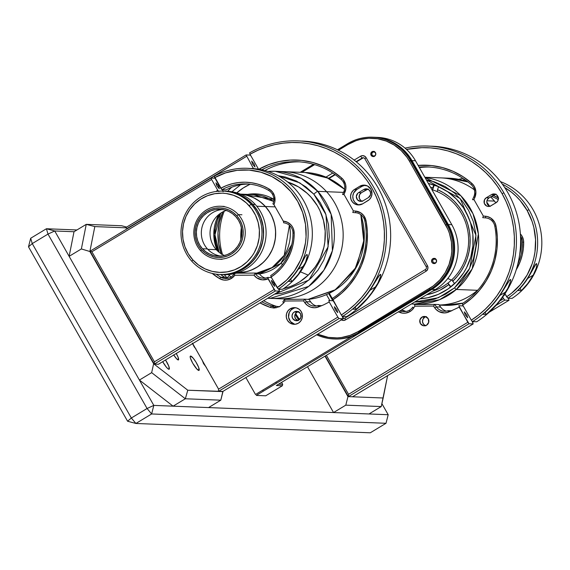 <?xml version="1.0" encoding="UTF-8"?>
<svg xmlns="http://www.w3.org/2000/svg" width="570" height="570" viewBox="0 0 570 570"><rect width="100%" height="100%" fill="white"/><g stroke="black" fill="none" stroke-linecap="round" stroke-linejoin="round"><path stroke-width="0.85" d="M388.199 414.725L386.011 423.289L151.634 413.963L135.895 423.467L131.342 418.01L147.074 408.505L151.634 413.963L153.815 405.398L147.074 408.505L131.342 418.01L32.255 243.59L30.68 238.253L28.5 246.817L32.255 243.59L30.68 238.253L46.419 228.748L47.994 234.085L54.727 230.978L46.419 228.748L76.95 229.966L46.419 228.748L30.68 238.253L28.5 246.817L127.587 421.237L135.895 423.467L151.634 413.963L153.815 405.398L147.074 408.505L47.994 234.085L32.255 243.59L47.994 234.085L147.074 408.505L151.634 413.963L386.011 423.289L370.279 432.794L135.895 423.467L127.587 421.237L131.342 418.01L127.587 421.237L28.5 246.817L32.255 243.59L131.342 418.01L135.895 423.467L370.279 432.794L386.011 423.289L388.199 414.725L153.815 405.398L388.199 414.725L381.9 403.646L388.199 414.725M74.007 231.741L54.727 230.978L46.419 228.748L47.994 234.085L54.727 230.978L153.815 405.398L54.727 230.978L74.007 231.741L86.248 224.352L81.375 248.94L69.134 256.329L74.007 231.741L86.248 224.352L121.709 225.763L86.248 224.352L94.82 226.589L86.248 224.352L81.375 248.94L69.134 256.329L139.415 380.048L151.656 372.652L153.636 363.745L187.779 390.222L222.87 391.433L220.797 400.183L208.556 407.578L173.095 406.168L185.335 398.772L220.797 400.183L222.977 391.626L187.779 390.222L185.335 398.772L187.779 390.222L153.636 363.745L89.882 251.513L81.375 248.94L89.882 251.513L94.82 226.589L89.882 251.513L153.636 363.745L151.656 372.652L185.335 398.772L151.656 372.652L139.415 380.048L173.095 406.168L185.335 398.772L220.797 400.183L208.556 407.578M528.967 209.696A65.486 63.591 -87.7 0 0 502.348 184.138A65.486 63.591 92.3 0 1 528.967 209.696L527.172 210.522L528.967 209.696A65.486 63.591 92.3 0 1 507.87 298.231A65.486 63.591 -87.7 0 0 528.967 209.696M463.004 178.396A65.486 63.591 -87.7 0 0 458.772 179.329A65.486 63.591 92.3 0 1 463.004 178.396M462.277 180.141A63.812 61.966 92.3 0 1 464.906 179.685L462.277 180.141M504.692 187.53A63.812 61.966 92.3 0 1 527.172 210.522A63.812 61.966 92.3 0 1 506.652 296.778L507.87 298.231L512.045 298.395A65.486 63.591 -87.7 0 0 541.5 236.201A65.486 63.591 -87.7 0 0 500.439 181.609A65.486 63.591 92.3 0 1 541.5 236.201A65.486 63.591 92.3 0 1 512.045 298.395L507.87 298.231L504.956 293.785L506.652 296.778L511.532 293.251L520.211 284.85L527.172 274.897L532.159 263.767L533.848 257.882L534.988 251.862L535.558 239.628L533.855 227.508L532.159 221.63L527.172 210.522L520.211 200.604L516.071 196.208L511.539 192.24L504.692 187.53M534.966 271.591L533.249 275.103L527.713 278.438L533.249 275.103A65.486 63.591 92.3 0 1 521.4 290.657L527.891 283.34L533.249 275.103L536.235 268.092L534.966 271.591M536.84 265.036L536.235 268.092L536.84 265.036L536.448 263.596L535.871 263.939L536.648 263.703L536.84 265.036M498.266 199.635A10.424 10.125 92.3 0 1 498.287 199.65A10.424 10.125 -87.7 0 0 498.266 199.635L498.266 199.635A49.839 48.4 -87.7 0 0 491.54 196.337A49.839 48.4 92.3 0 1 498.266 199.635M493.164 195.36A51.507 50.018 92.3 0 1 498.365 197.989M536.448 263.596L535.095 264.979L529.765 274.961L524.414 283.197L517.916 290.515A65.486 63.591 -87.7 0 0 529.765 274.961L536.185 263.675M520.075 288.32L521.4 290.657L517.916 290.515L521.4 290.657L520.075 288.32M520.517 236.194A10.424 10.125 92.3 0 1 522.462 242.221A10.424 10.125 -87.7 0 0 520.517 236.194M520.382 233.914A12.098 11.742 92.3 0 1 523.68 242.186L522.462 242.221L523.68 242.186L523.459 239.97L521.856 235.845L520.382 233.914M498.679 198.175L493.014 195.296M516.221 269.795L520.31 261.309L522.22 255.096L523.346 248.691L523.68 242.186A51.507 50.018 92.3 0 1 516.228 269.795M517.824 264.038A49.839 48.4 -87.7 0 0 522.462 242.221A49.839 48.4 92.3 0 1 517.824 264.038M507.87 288.249L505.775 291.926L499.883 295.488L505.775 291.926A94.884 92.141 92.3 0 1 486.296 314.476L482.811 314.334A94.884 92.141 -87.7 0 0 502.291 291.79L509.338 280.49L510.499 279.5L510.656 281.224L507.87 288.249L501.579 298.146L496.912 304.002L486.296 314.476L482.811 314.334L493.428 303.86L498.095 298.003L509.794 279.963L510.699 279.635L510.656 281.224L507.87 288.249M509.872 279.877L510.499 279.5L509.872 279.877M503.866 192.824A94.884 92.141 -87.7 0 0 405.035 148.129A94.884 92.141 92.3 0 1 428.07 146.062A94.884 92.141 92.3 0 1 503.866 192.824L502.063 193.65L503.866 192.824A94.884 92.141 92.3 0 1 472.516 321.615A94.884 92.141 -87.7 0 0 503.866 192.824M482.74 217.655L485.704 217.897A10.424 10.125 92.3 0 1 494.803 226.233A10.424 10.125 -87.7 0 0 485.704 217.897L485.441 216.222L483.317 216.044L482.74 217.655L485.704 217.897L485.441 216.222A12.098 11.742 92.3 0 1 495.993 225.884A75.703 73.509 92.3 0 1 462.712 305.05L471.297 320.162L478.529 315.053L485.248 309.254L491.39 302.812L496.905 295.794L501.735 288.263L505.839 280.283L509.174 271.94L511.71 263.304L513.428 254.455L514.304 245.485L514.332 236.465L513.52 227.487L511.867 218.638L509.388 209.995L506.11 201.638L502.063 193.65L497.289 186.105L491.825 179.073L485.726 172.617L479.042 166.803L471.846 161.68L464.208 157.299L456.185 153.693L447.863 150.907L439.313 148.97L430.621 147.887L421.871 147.673L406.495 149.425A93.216 90.523 92.3 0 1 502.063 193.65A93.216 90.523 92.3 0 1 471.297 320.162L472.516 321.615L476.691 321.779A94.884 92.141 -87.7 0 0 517.645 216.906A94.884 92.141 -87.7 0 0 432.252 146.226L425.968 146.013M495.394 194.199A4.695 4.56 -87.7 0 0 494.283 194.676L491.547 194.57A4.695 4.56 92.3 0 1 498.266 197.469A4.695 4.56 92.3 0 1 496.142 202.663L490.898 205.827A4.695 4.56 92.3 0 1 484.179 202.927A4.695 4.56 92.3 0 1 486.303 197.74L491.547 194.57L494.283 194.676L489.039 197.847L486.303 197.74L489.039 197.847A4.695 4.56 -87.7 0 0 489.794 206.311M495.964 194.078L489.039 197.847L487.243 199.849L486.787 201.623L487.4 204.267L490.179 206.433M431.868 146.212A94.884 92.141 -87.7 0 0 431.853 146.212A94.884 92.141 92.3 0 1 517.596 216.707A94.884 92.141 92.3 0 1 476.691 321.779L472.516 321.615L471.297 320.162L462.712 305.05L471.689 298.267L479.57 290.166L486.174 280.939L491.354 270.793L494.988 259.963L496.997 248.691L497.339 237.248L495.993 225.884L494.803 226.233L495.993 225.884L494.667 222.243L490.777 218.054L487.307 216.529L483.317 216.044L473.948 199.564L474.839 197.562L473.77 196.885A10.424 10.125 -87.7 0 0 471.169 184.63A10.424 10.125 92.3 0 1 473.77 196.885L472.523 199.671L473.948 199.564L474.839 197.562L473.77 196.885L472.523 199.671L474.048 199.735M462.291 303.625A74.036 71.891 -87.7 0 0 494.803 226.233A74.036 71.891 92.3 0 1 462.291 303.625L462.712 305.05L462.291 303.625M471.832 183.348A12.098 11.742 92.3 0 1 474.839 197.562L475.9 191.862L474.261 186.319L471.832 183.348L471.169 184.63L471.832 183.348L462.876 176.579L453.022 171.285L442.512 167.58L431.568 165.557L418.124 165.407A75.703 73.509 92.3 0 1 471.832 183.348M419.385 167.623A74.036 71.891 92.3 0 1 429.331 167.01A74.036 71.891 -87.7 0 0 419.385 167.623M419.057 167.053A74.036 71.891 92.3 0 1 427.243 166.896A74.036 71.891 92.3 0 1 471.169 184.63A74.036 71.891 -87.7 0 0 419.057 167.053M491.547 194.57L486.303 197.74L484.5 199.742L484.293 203.326L486.609 206.005L488.326 206.468L490.086 206.212L496.142 202.663L497.945 200.661L498.358 197.968L496.605 194.869L494.119 193.928L491.547 194.57M430.963 146.177L432.224 146.276M509.794 279.963L510.499 279.5M485.091 312.36L486.296 314.476L485.091 312.36M405.37 311.541L401.216 311.042L400.297 312.602L401.216 311.042A10.424 10.125 -87.7 0 0 409.574 310.144L409.994 311.569A12.098 11.742 92.3 0 1 400.297 312.602A75.703 73.509 92.3 0 1 398.309 311.883L402.748 313.158L405.256 313.172L409.994 311.569L409.574 310.144A10.424 10.125 -87.7 0 0 412.794 307.073L413.727 308.007A12.098 11.742 92.3 0 1 409.994 311.569L412.046 309.995L414.939 306.197L433.506 306.054L434.732 307.843L436.456 306.895A10.424 10.125 -87.7 0 0 448.07 310.679L448.205 312.239A12.098 11.742 92.3 0 1 434.732 307.843L436.456 306.895L440.639 307.059A10.424 10.125 -87.7 0 0 446.403 311.127A10.424 10.125 92.3 0 1 440.639 307.059L438.914 304.565L434.739 304.394L436.456 306.895L440.639 307.059L438.914 304.565M425.84 316.721A4.695 4.56 -87.7 0 0 424.736 317.205L422 317.091A4.695 4.56 92.3 0 1 428.718 319.998A4.695 4.56 92.3 0 1 424.108 325.826A4.695 4.56 92.3 0 1 422 317.091L424.736 317.205L426.417 316.599M425.876 325.791L423.624 324.366L422.52 321.893L422.933 319.207L424.736 317.205A4.695 4.56 -87.7 0 0 425.484 325.669M451.789 310.828L448.07 310.679A10.424 10.125 92.3 0 1 436.456 306.895L434.739 304.394L433.506 306.054L434.739 304.394L414.483 304.551L414.939 306.197L433.506 306.054L435.95 309.339L439 311.626L444.486 312.923L448.205 312.239L459.213 307.159L469.024 323.746L473.207 323.91L352.545 396.777L348.37 396.613L469.024 323.746L348.37 396.613L348.548 394.312L467.813 322.292L348.548 394.312L326.396 355.31L348.548 394.312L348.37 396.613L325.285 355.979M448.134 311.419L448.483 311.434A10.424 10.125 -87.7 0 0 450.742 311.263A10.424 10.125 92.3 0 1 448.134 311.412M405.398 311.206A74.036 71.891 92.3 0 1 401.729 309.816A74.036 71.891 -87.7 0 0 405.398 311.206M401.216 311.042A74.036 71.891 92.3 0 1 400.261 310.7A74.036 71.891 -87.7 0 0 401.216 311.042M422 317.091L419.891 319.962L420.361 323.518L423.139 325.684L424.914 325.791L426.595 325.185L428.704 322.321L428.227 318.765L425.455 316.599L422 317.091M463.674 306.738L462.975 305.905L458.8 305.741L467.813 322.292L469.024 323.746L473.207 323.91L471.818 320.782L472.786 322.492M467.685 317.789L465.184 314.79L464.315 311.861L466.823 314.861L467.685 317.789M307.508 366.717L333.543 412.552L369.004 413.963L381.245 406.567L369.004 413.963L333.543 412.552L345.791 405.156L381.245 406.567L345.791 405.156L347.971 396.599L383.168 397.995L381.245 406.567L387.607 375.609L383.168 397.995L347.971 396.599L345.791 405.156L333.543 412.552L307.508 366.717M324.993 356.157L347.971 396.599L324.993 356.157M509.003 300.276L489.288 312.182L509.003 300.276L508.582 298.851L509.003 300.276L504.82 300.105L496.014 305.427L504.82 300.105L509.003 300.276M473.592 321.658L472.644 322.235L473.592 321.658M499.783 300.96L503.609 298.652L504.82 300.105L503.609 298.652L499.783 300.96M508.582 298.851L508.241 298.245L508.582 298.851M502.712 297.077L503.609 298.652L502.712 297.077M504.322 294.633L504.422 295.288L503.816 295.26M283.675 222.827A10.424 10.125 92.3 0 1 292.966 233.094L294.191 233.059A51.507 50.018 92.3 0 1 271.128 277.027L277.155 287.643L286.575 280.134L294.426 270.914L300.433 260.326L302.663 254.633L305.499 242.727L306.069 236.621L305.499 224.388L302.663 212.496L297.675 201.388L290.721 191.47L282.043 183.113L271.976 176.614L260.882 172.218L249.168 170.088L237.277 170.309L225.635 172.86L214.676 177.655L220.704 188.271L226.468 185.571L232.51 183.647L238.737 182.514L245.057 182.201L251.356 182.714L257.547 184.039L263.518 186.162L269.183 189.041L268.769 190.501A49.839 48.4 -87.7 0 0 221.922 189.724L226.105 189.895L221.922 189.724L220.704 188.271A51.507 50.018 92.3 0 1 269.183 189.041L272.603 192.104L274.569 196.059L274.84 201.801L273.935 204.659L283.297 221.146L287.572 222.314L291.042 224.951L292.367 226.71L293.351 228.698L294.191 233.059L292.966 233.094A10.424 10.125 -87.7 0 0 283.675 222.827L283.404 221.153A12.098 11.742 92.3 0 1 294.191 233.059L293.856 239.557L292.724 245.969L290.821 252.182L288.171 258.096L284.815 263.625L280.818 268.677L276.229 273.165L271.128 277.027L278.374 289.097A65.486 63.591 92.3 0 0 306.026 216.75A65.486 63.591 92.3 0 0 247.173 168.292A65.486 63.591 92.3 0 0 214.256 176.23L214.676 177.655A63.812 61.966 92.3 0 1 297.675 201.388A63.812 61.966 92.3 0 1 277.155 287.643L278.374 289.097A65.486 63.591 -87.7 0 0 299.478 200.562A65.486 63.591 -87.7 0 0 214.256 176.23L221.922 189.724A49.839 48.4 92.3 0 1 246.546 183.918A49.839 48.4 92.3 0 1 268.769 190.501A10.424 10.125 92.3 0 1 272.453 194.263A10.424 10.125 -87.7 0 0 268.769 190.501L269.183 189.041A12.098 11.742 92.3 0 1 273.45 193.401L272.453 194.263L273.45 193.401A12.098 11.742 92.3 0 1 273.978 204.559L272.909 203.882A10.424 10.125 -87.7 0 0 272.453 194.263A10.424 10.125 92.3 0 1 272.909 203.882M303.653 200.726A65.486 63.591 92.3 0 1 282.556 289.268A65.486 63.591 -87.7 0 0 303.653 200.726A65.486 63.591 -87.7 0 0 251.349 168.456A65.486 63.591 -87.7 0 0 251.142 168.449A65.486 63.591 92.3 0 1 303.653 200.726M258.11 169.247L247.359 168.3M226.105 189.895A49.839 48.4 92.3 0 1 248.634 184.046A49.839 48.4 -87.7 0 0 226.105 189.895M270.707 275.602A49.839 48.4 -87.7 0 0 292.966 233.094A49.839 48.4 92.3 0 1 270.707 275.602L271.128 277.027L270.707 275.602M278.374 289.097L282.556 289.268L278.374 289.097M303.753 265.969L298.224 269.311L303.753 265.969A65.486 63.591 92.3 0 1 291.904 281.523L298.402 274.206L305.477 262.442L303.753 265.969M290.586 279.193L291.904 281.523L290.586 279.193M306.945 254.462L305.598 255.859L300.269 265.827L294.918 274.07L288.427 281.381L291.904 281.523L288.427 281.381A65.486 63.591 -87.7 0 0 300.269 265.827L305.598 255.859L306.945 254.462L307.344 255.88L305.477 262.442L307.152 257.305L307.287 254.847L306.696 254.548M258.673 169.475L248.762 168.364M300.333 140.989L298.146 140.89M301.901 141.039A94.884 92.141 -87.7 0 0 301.886 141.039A94.884 92.141 92.3 0 1 378.074 187.815A94.884 92.141 92.3 0 1 346.724 316.607A94.884 92.141 -87.7 0 0 378.074 187.815A94.884 92.141 -87.7 0 0 302.285 141.054L304.067 141.175M368.42 197.576L363.168 200.747A4.695 4.56 92.3 0 1 356.45 197.847A4.695 4.56 92.3 0 1 358.573 192.653L363.817 189.489A4.695 4.56 92.3 0 1 370.543 192.389A4.695 4.56 92.3 0 1 368.42 197.576L363.168 200.747L360.596 201.388L357.461 199.821L356.321 196.429L357.853 193.194L358.573 192.653L361.309 192.767L358.573 192.653L363.817 189.489L366.56 189.596L363.817 189.489L366.396 188.848L368.876 189.789L370.429 191.99L370.529 194.712L368.42 197.576M367.664 189.112A4.695 4.56 -87.7 0 0 366.56 189.596L361.309 192.767A4.695 4.56 -87.7 0 0 362.064 201.224M365.021 185.271L362.036 186.34L356.784 189.511L353.585 193.066L352.787 196.215L353.215 199.443L354.811 202.25L357.326 204.21M365.327 185.236A8.343 8.101 -87.7 0 0 362.036 186.34L359.791 186.248L362.036 186.34L356.784 189.511L354.547 189.418L359.791 186.248A8.343 8.101 92.3 0 1 371.74 191.413A8.343 8.101 92.3 0 1 367.964 200.633L362.719 203.804A8.343 8.101 92.3 0 1 350.771 198.645A8.343 8.101 92.3 0 1 354.547 189.418L356.784 189.511A8.343 8.101 -87.7 0 0 359.421 204.908M344.081 194.562L342.556 194.498L343.803 191.712L344.871 192.396L343.981 194.391L342.556 194.498L343.803 191.712A10.424 10.125 -87.7 0 0 341.202 179.457L341.865 178.175A12.098 11.742 92.3 0 1 344.871 192.396L343.803 191.712A10.424 10.125 92.3 0 0 341.202 179.457A74.036 71.891 -87.7 0 0 261.787 169.767A74.036 71.891 92.3 0 1 297.269 161.723A74.036 71.891 92.3 0 1 341.202 179.457L341.865 178.175L343.197 179.557L345.677 184.758L345.883 188.642L343.981 194.391L353.35 210.871L355.473 211.05L355.737 212.724A10.424 10.125 92.3 0 1 364.836 221.06A10.424 10.125 -87.7 0 0 355.737 212.724L352.773 212.482L353.35 210.871L355.473 211.05A12.098 11.742 92.3 0 1 366.026 220.711L364.836 221.06L366.026 220.711L367.372 232.076L367.03 243.525L365.021 254.79L361.387 265.62L356.207 275.766L349.602 284.993L341.722 293.094L332.745 299.877L341.33 314.989L348.562 309.881L355.281 304.081L361.423 297.647L366.938 290.622L371.768 283.091L375.872 275.118L379.207 266.767L381.743 258.132L383.46 249.282L384.337 240.312L384.365 231.292L383.553 222.314L381.9 213.465L379.421 204.822L376.143 196.465L372.096 188.478L367.322 180.932L361.857 173.9L355.758 167.445L349.075 161.631L341.879 156.508L334.241 152.126L326.218 148.521L317.896 145.735L309.346 143.797L300.654 142.714L291.904 142.5L283.169 143.155L274.533 144.68L266.076 147.06L257.882 150.266L250.031 154.27L258.488 169.155L250.031 154.27A93.216 90.523 92.3 0 1 372.096 188.478A93.216 90.523 92.3 0 1 341.33 314.989L342.541 316.443A94.884 92.141 -87.7 0 0 373.892 187.651A94.884 92.141 -87.7 0 0 249.61 152.846L250.031 154.27L249.61 152.846A94.884 92.141 92.3 0 1 298.103 140.89A94.884 92.141 92.3 0 1 383.496 211.57A94.884 92.141 92.3 0 1 342.541 316.443L346.724 316.607L342.541 316.443L341.33 314.989L332.324 298.452A74.036 71.891 -87.7 0 0 364.836 221.06A74.036 71.891 92.3 0 1 332.324 298.452L332.745 299.877A75.703 73.509 92.3 0 0 366.026 220.711L363.632 215.467L360.81 212.888L355.473 211.05L355.737 212.724L352.773 212.482M264.886 170.516A74.036 71.891 92.3 0 1 299.364 161.844A74.036 71.891 -87.7 0 0 264.886 170.516M258.894 169.219A75.703 73.509 92.3 0 1 341.865 178.175L332.909 171.406L323.055 166.112L312.545 162.407L301.601 160.384L290.486 160.077L279.45 161.502L268.741 164.63L258.616 169.383M359.791 186.248L362.784 185.179L367.422 185.934L370.87 189.219L371.968 193.928L371.163 197.078L369.253 199.671L362.719 203.804L358.145 204.936L355.089 204.117L352.566 202.158L350.978 199.35L350.55 196.13L351.348 192.981L353.257 190.38L359.791 186.248M362.449 201.353L360.853 200.555L359.299 198.353L359.513 194.769L361.309 192.767L368.234 188.998M375.808 286.753L369.916 290.315L375.808 286.753A94.884 92.141 92.3 0 1 356.328 309.303L366.945 298.83L371.611 292.973L377.91 283.069L375.808 286.753M355.124 307.187L356.328 309.303L355.124 307.187M379.827 274.783L368.127 292.838L363.461 298.687L352.844 309.168L356.328 309.303L352.844 309.168A94.884 92.141 -87.7 0 0 372.324 286.617L378.879 275.973L380.532 274.327L380.689 276.051L377.91 283.069L380.254 277.64L380.817 274.833L380.532 274.327L379.827 274.783L380.532 274.327M304.957 141.289L302.257 141.103M300.34 140.989L300.988 141.004M290.244 308.776A8.343 8.101 92.3 0 1 302.185 313.935A8.343 8.101 92.3 0 1 298.416 323.161L295.424 324.23L292.267 324.038L289.432 322.62L287.33 320.19L286.304 317.12L286.489 313.87L287.879 310.942L290.244 308.776L293.229 307.707L296.386 307.893L299.229 309.31L301.323 311.747L302.357 314.818L302.164 318.067L300.782 320.995L298.416 323.161A8.343 8.101 92.3 0 1 286.468 318.003A8.343 8.101 92.3 0 1 290.244 308.776L292.481 308.862L290.244 308.776M295.773 307.757A8.343 8.101 -87.7 0 0 295.118 324.266M229.247 188.321A8.343 8.101 92.3 0 1 230.095 188.727L229.247 188.321M294.27 312.011A4.695 4.56 92.3 0 1 300.988 314.911A4.695 4.56 92.3 0 1 296.379 320.746A4.695 4.56 92.3 0 1 294.27 312.011L297.006 312.118L294.27 312.011L292.937 313.229L292.018 315.787L292.631 318.43L295.41 320.596L298.865 320.105L300.974 317.241L300.504 313.678L297.725 311.519L294.27 312.011M298.11 311.64A4.695 4.56 -87.7 0 0 297.761 320.582M223.233 189.782A8.343 8.101 -87.7 0 0 222.642 190.344L223.233 189.782M333.707 301.566L333.008 300.732L328.826 300.568L329.246 301.993L323.846 304.758L318.238 307.066L314.519 307.757L310.785 307.194L307.415 305.435L304.765 302.67L306.489 301.722A10.424 10.125 -87.7 0 0 318.103 305.506L318.238 307.066A12.098 11.742 92.3 0 1 304.765 302.67L303.539 300.882L304.772 299.221L306.489 301.722L310.671 301.886L308.947 299.392L304.772 299.221L306.489 301.722L304.765 302.67L303.539 300.882L284.971 301.024L284.516 299.378L304.772 299.221L303.539 300.882L284.971 301.024L283.76 302.834L282.827 301.901L284.516 299.378L284.971 301.024L283.76 302.834L279.528 306.681L274.056 308.064L270.33 307.43A75.703 73.509 92.3 0 1 260.006 302.919L270.33 307.43L271.249 305.869A74.036 71.891 92.3 0 1 261.837 301.815A74.036 71.891 -87.7 0 0 271.249 305.869L275.431 306.033A74.036 71.891 92.3 0 1 263.668 300.711A74.036 71.891 -87.7 0 0 275.431 306.033L275.31 307.629L275.431 306.033A10.424 10.125 92.3 0 0 279.841 306.503M271.149 306.04A75.703 73.509 -87.7 0 0 275.31 307.629A12.098 11.742 -87.7 0 0 276.122 307.878L271.149 306.04M321.822 305.655L318.103 305.506A10.424 10.125 92.3 0 1 306.489 301.722L310.671 301.886A10.424 10.125 -87.7 0 0 316.435 305.955A10.424 10.125 92.3 0 1 310.671 301.886M318.516 306.261A10.424 10.125 -87.7 0 0 320.775 306.09A10.424 10.125 92.3 0 1 318.167 306.24L318.516 306.261M192.696 343.567L218.581 389.139L218.395 391.44L339.057 318.573L337.846 317.12L218.581 389.139L337.846 317.12L339.057 318.573L343.24 318.737L222.578 391.604L218.395 391.44L339.057 318.573L343.24 318.737L341.85 315.609L343.24 318.737L222.578 391.604M329.246 301.993L337.846 317.12L329.246 301.993M334.348 306.689L336.856 309.688L337.718 312.624L335.21 309.624L334.348 306.689M298.146 320.711L295.367 318.544L294.754 315.894L296.279 312.659L298.687 311.519M125.443 227.808L94.82 226.589L125.443 227.808L246.105 154.94L250.28 155.104L250.978 155.938L250.28 155.104L246.105 154.94L253.458 168.578L246.105 154.94L125.443 227.808L127.26 228.385L246.518 156.365L127.409 228.641M251.619 161.061L254.127 164.06L254.989 166.996L252.489 163.996L251.619 161.061M294.512 324.131L290.501 321.601L288.541 317.205L289.282 312.424L291.192 309.823L293.921 308.178M190.615 356.065L190.238 356.293L190.615 356.065A8.343 1.674 -121.1 0 1 196.422 362.862A8.343 1.674 -121.1 0 1 199.016 370.393A8.343 1.674 -121.1 0 1 198.787 370.45A8.343 1.674 -121.1 0 1 192.988 363.653A8.343 1.674 -121.1 0 1 190.394 356.115A8.343 1.674 -121.1 0 1 190.615 356.065L190.166 356.578L190.409 358.117L192.71 363.176L196.992 369.189L199.101 370.329L198.631 367.315L195.859 361.929L193.223 358.224L190.615 356.065M168.934 369.26A8.343 1.674 -121.1 0 1 162.685 361.694L166.326 367.094L167.858 368.683L169.24 369.139L168.77 366.132L165.514 359.983A8.343 1.674 -121.1 0 1 169.155 369.21A8.343 1.674 -121.1 0 1 168.934 369.26M173.658 354.832L176.672 358.865L178.517 359.855L178.104 357.226L176.265 353.493A7.296 1.468 -121.1 0 1 178.439 359.919A7.296 1.468 -121.1 0 1 178.239 359.962A7.296 1.468 -121.1 0 1 173.764 355.003M121.709 225.763L126.64 227.081L121.709 225.763M202.108 359.877L203.533 363.61L206.383 367.401M192.29 343.097L194.27 346.959L195.973 348.997M234.092 274.013L234.462 274.028L234.092 274.013A10.424 10.125 92.3 0 1 230.879 277.091A10.424 10.125 -87.7 0 0 234.092 274.013L234.356 273.629L234.797 275.274A12.098 11.742 92.3 0 1 231.299 278.509L230.879 277.091A10.424 10.125 92.3 0 1 220.797 277.191A49.839 48.4 92.3 0 1 216.187 274.163A49.839 48.4 -87.7 0 0 220.797 277.191L219.607 278.63A51.507 50.018 92.3 0 1 212.239 273.429L219.607 278.63L220.797 277.191L224.979 277.362A49.839 48.4 92.3 0 1 220.611 274.512A49.839 48.4 -87.7 0 0 224.979 277.362L220.797 277.191A10.424 10.125 -87.7 0 0 230.879 277.091L231.299 278.509L226.988 280.062L223.939 280.091L219.607 278.63A12.098 11.742 92.3 0 0 231.299 278.509L234.797 275.274L234.477 274.092M90.081 251.178L211.178 178.047L214.99 178.203L211.178 178.047L211.598 179.472L91.898 251.762L211.598 179.472L211.178 178.047L90.081 251.178L91.898 251.762L154.42 361.808L274.113 289.524L267.622 277.412L271.434 277.562L267.622 277.412A10.424 10.125 92.3 0 1 255.438 273.849L259.614 274.02L258.965 273.215L254.989 273.059L255.438 273.849A10.424 10.125 -87.7 0 0 267.622 277.412L268.05 278.844L262.3 279.849L256.799 277.875L253.949 275.132L254.833 273.935L253.949 275.132L234.797 275.274L253.949 275.132A12.098 11.742 92.3 0 0 268.05 278.844L275.331 290.978L279.514 291.142L278.744 289.111L279.514 291.142L158.41 364.273L279.514 291.142L275.331 290.978L274.113 289.524L154.42 361.808L154.235 364.109L275.331 290.978L154.235 364.109L90.081 251.178L91.898 251.762L154.42 361.808L154.235 364.109L158.41 364.273M254.833 273.935L254.989 273.059L236.172 273.201L254.989 273.059L258.965 273.215L259.35 273.636M227.451 278.374A10.424 10.125 92.3 0 1 224.979 277.362A10.424 10.125 -87.7 0 0 227.451 278.374M265.385 278.089A10.424 10.125 92.3 0 1 259.614 274.02A10.424 10.125 -87.7 0 0 265.385 278.089M255.438 273.849L259.614 274.02M274.747 286.347L272.239 283.347L271.377 280.419L273.878 283.418L274.747 286.347M216.222 191.463A12.098 11.742 92.3 0 1 217.662 190.152L218.887 191.613M211.598 179.472L217.662 190.152L211.598 179.472M223.062 191.777L222.642 190.344M219.315 188.777L216.807 185.777L215.945 182.842L218.453 185.841L219.315 188.777M216.194 191.492L217.662 190.152M434.91 258.502A2.608 2.529 -87.7 0 0 434.283 258.773L432.794 258.716A2.608 2.529 92.3 0 1 436.527 260.326A2.608 2.529 92.3 0 1 433.962 263.568A2.608 2.529 92.3 0 1 432.794 258.716L434.283 258.773A2.608 2.529 -87.7 0 0 433.984 258.987M433.827 262.927A2.608 2.529 -87.7 0 0 434.718 263.483M374.134 151.513A2.608 2.529 -87.7 0 0 373.507 151.784L372.011 151.72A2.608 2.529 92.3 0 1 375.744 153.337A2.608 2.529 92.3 0 1 373.186 156.572A2.608 2.529 92.3 0 1 372.011 151.72L373.507 151.784A2.608 2.529 -87.7 0 0 373.207 151.99M373.051 155.931A2.608 2.529 -87.7 0 0 373.934 156.486M328.577 178.275L334.875 174.47L328.577 178.275M356.428 161.93L362.848 158.054L362.107 158.025L356.093 161.652L362.107 158.025L360.582 156.209L354.141 160.099L360.582 156.209A4.168 4.047 92.3 0 1 366.125 157.69L364.871 158.766L426.168 266.66A2.088 2.023 92.3 0 1 425.441 269.51L345 318.089L345.52 319.87L425.961 271.291L425.441 269.51A2.088 2.023 -87.7 0 0 426.168 266.66L427.415 265.584A4.168 4.047 92.3 0 1 425.961 271.291L425.441 269.51L345 318.089L345.52 319.87A4.168 4.047 92.3 0 1 341.394 319.856M332.738 173.024L325.969 177.113L332.738 173.024M329.018 178.488L335.238 174.726M344.266 318.352A2.088 2.023 -87.7 0 1 342.976 317.376L342.228 316.058M332.438 298.83L329.296 293.308M328.726 293.586L332.787 300.725L328.726 293.586M326.482 294.619L329.88 300.611L326.482 294.619M343.069 318.16A2.088 2.023 -87.7 0 0 345 318.089A2.088 2.023 92.3 0 1 343.069 318.16M363.582 157.79A2.088 2.023 -87.7 0 0 362.848 158.054L362.107 158.025A2.088 2.023 92.3 0 1 364.871 158.766L426.168 266.66L427.415 265.584L366.125 157.69L364.871 158.766A2.088 2.023 -87.7 0 0 362.107 158.025L360.582 156.209L362.078 155.674L364.401 156.052L366.125 157.69L427.415 265.584L427.963 267.936L427.144 270.209L425.961 271.291L345.52 319.87L343.233 320.433L341.031 319.599M337.476 149.796L347.579 143.697A47.374 45.999 92.3 0 1 372.666 137.206A47.374 45.999 92.3 0 1 410.507 160.555A47.374 45.999 -87.7 0 0 347.579 143.697L347.843 144.588A46.327 44.987 92.3 0 1 409.381 161.075L411.497 160.59L447.835 224.552L445.712 225.029L409.381 161.075L410.507 160.555L446.837 224.509A47.374 45.999 92.3 0 1 430.322 289.346A47.374 45.999 -87.7 0 0 446.837 224.509L445.712 225.029A46.327 44.987 92.3 0 1 429.559 288.441L430.322 289.346L431.312 289.389L359.905 332.51A47.374 45.999 92.3 0 1 334.319 338.979M358.687 332.203L430.094 289.076L358.673 332.189A46.327 44.987 -87.7 0 0 359.642 331.619L359.741 331.968M295.645 313.379L296.607 315.075L295.98 315.616L295.174 314.191L295.98 315.616A47.374 45.999 -87.7 0 0 298.872 320.098A47.374 45.999 92.3 0 1 295.98 315.616L296.607 315.075L295.645 313.379M333.82 338.958L334.818 339A47.374 45.999 -87.7 0 0 359.905 332.51L358.908 332.474A47.374 45.999 92.3 0 1 333.82 338.958A47.374 45.999 92.3 0 1 316.663 334.79A47.374 45.999 -87.7 0 0 358.908 332.474L358.152 331.562A46.327 44.987 92.3 0 1 317.64 334.198L328.356 337.376L337.155 337.903L341.558 337.497L350.137 335.374L358.152 331.562L433.257 285.948L439.862 279.906L445.191 272.66L449.053 264.487L451.29 255.695L451.775 251.178L451.44 242.1L449.395 233.272L447.749 229.055L409.381 161.075L406.973 157.27L401.123 150.487L394.098 145.008L386.168 141.054L377.632 138.767L368.833 138.239L360.09 139.493L355.851 140.776L347.843 144.588L338.438 150.259M299.542 319.606A46.327 44.987 92.3 0 1 296.607 315.075L299.542 319.606M313.464 164.295L300.24 172.283M301.238 172.318L314.184 164.502L301.238 172.318M338.067 150.081L347.736 144.239L338.067 150.081M359.905 332.51L358.908 332.474L430.322 289.346L431.312 289.389A47.374 45.999 -87.7 0 0 447.835 224.552L446.837 224.509L410.507 160.555L411.497 160.59A47.374 45.999 -87.7 0 0 373.664 137.249L372.666 137.206M373.165 137.227A47.374 45.999 92.3 0 1 411.497 160.59L447.835 224.552A47.374 45.999 92.3 0 1 431.312 289.389M435.216 258.438L433.884 259.072M433.663 262.756L434.917 263.54M374.44 151.449L373.101 152.083M372.887 155.76L374.141 156.55M365.961 157.37L365.448 157.049M426.944 270.451L427.429 270.087M301.872 172.347L314.633 164.637M432.794 258.716L431.618 260.305L431.882 262.278L433.428 263.483L435.345 263.212L436.513 261.616L436.257 259.642L434.711 258.438L432.794 258.716M372.011 151.72L370.842 153.316L371.106 155.289L372.645 156.493L374.568 156.216L375.737 154.627L375.473 152.653L373.934 151.449L372.011 151.72M375.901 137.37A47.374 45.999 92.3 0 1 415.48 160.754L451.81 224.708A47.374 45.999 92.3 0 1 435.295 289.546A47.374 45.999 -87.7 0 0 451.81 224.708L448.334 224.573L411.996 160.612L411.611 160.79L411.996 160.612A47.374 45.999 -87.7 0 0 373.906 137.256A47.374 45.999 92.3 0 1 374.155 137.263A47.374 45.999 92.3 0 1 411.996 160.612L448.334 224.573A47.374 45.999 92.3 0 1 431.811 289.403L435.295 289.546L276.365 385.52L282.335 385.762L276.365 385.52M265.727 395.794L282.335 385.762L282.699 384.33L281.587 382.37L282.699 384.33L278.609 384.173L282.699 384.33L282.335 385.762L265.727 395.794L256.272 395.416L431.811 289.403A47.374 45.999 -87.7 0 0 448.334 224.573L451.81 224.708L415.48 160.754A47.374 45.999 -87.7 0 0 377.639 137.406L374.155 137.263M263.333 391.148L262.756 390.136M431.632 289.19L435.295 289.546M448.334 224.573L447.942 224.751L448.334 224.573M351.74 336.4L255.51 394.504L245.869 377.54M411.996 160.612L415.48 160.754L411.996 160.612M276.471 383.218L275.894 382.199L276.471 383.218M374.811 155.788L373.272 156.009L372.039 155.047L371.825 153.465L372.766 152.19L374.298 151.969L375.537 152.931L375.744 154.513L374.811 155.788M435.587 262.777L433.677 262.856L432.545 260.861L433.542 259.179L435.793 259.314L436.584 261.103L435.744 262.913M411.455 303.945L414.404 304.138L439.42 299.763L456.335 289.46A2.088 0.371 -130.5 0 1 454.547 287.843L438.401 297.711L414.582 302.05L423.161 301.673L434.939 299.008L445.541 294.213L454.547 287.843L462.284 279.891L468.804 270.038L473.513 258.595L475.914 246.162L475.8 233.493L473.243 221.374L468.611 210.465L462.441 201.203L454.739 193.259L445.184 186.561L434.084 181.745L426.339 179.871L460.154 198.524L475.971 235.296L469.68 268.328L454.547 287.843A2.088 0.371 49.5 0 0 456.335 289.46A63.605 61.767 92.3 0 1 414.404 304.138L411.447 303.945M477.489 290.308L456.335 289.46L477.489 290.308A63.605 61.767 -87.7 0 0 478.351 289.553A63.605 61.767 92.3 0 1 439.228 305.007A63.605 61.767 -87.7 0 0 477.489 290.308M428.376 183.455A58.389 56.701 92.3 0 1 471.518 226.561A58.389 56.701 92.3 0 1 452.608 285.435A58.389 56.701 92.3 0 1 419.919 298.83L427.757 297.747L438.38 294.348L448.155 288.883L456.713 281.559L463.731 272.66L466.566 267.729L470.77 257.12L472.893 245.877L472.844 234.434L470.62 223.219L468.725 217.84L463.439 207.786L456.342 198.987L447.721 191.784L437.895 186.461L428.376 183.455M489.623 206.24A63.605 61.767 -87.7 0 0 486.787 202.193A63.605 61.767 92.3 0 1 489.623 206.24M474.354 189.853A63.605 61.767 -87.7 0 0 440.61 177.868A63.605 61.767 92.3 0 1 474.354 189.853M424.999 177.505A63.605 61.767 92.3 0 1 476.285 222.834A63.605 61.767 92.3 0 1 456.335 289.46L472.181 268.883L478.38 233.957L472.979 213.707L460.824 195.724L424.999 177.505M447.799 278.481L451.426 280.127M452.487 280.526L453.214 280.775M451.846 279.735A53.181 51.642 92.3 0 1 447.949 283.069A53.181 51.642 92.3 0 1 432.381 291.306A53.181 51.642 -87.7 0 0 447.949 283.069L448.747 284.658A55.262 53.665 92.3 0 1 426.567 294.818L435.352 292.253L440.04 290.166L448.747 284.658L450.663 287.031L447.949 283.069A53.181 51.642 -87.7 0 0 451.846 279.735A53.181 51.642 -87.7 0 0 456.762 206.561A53.181 51.642 92.3 0 1 451.846 279.735L454.554 283.696M450.955 286.803L447.949 283.069L450.955 286.803M438.572 186.746L437.518 189.667L443.51 192.745L449.082 196.579L454.14 201.089L458.615 206.219L462.434 211.883L465.533 217.996L467.87 224.466L469.402 231.185L470.115 238.046L469.979 244.943L469.017 251.783L467.236 258.438L464.657 264.822L461.337 270.821L457.304 276.35L452.644 281.323A55.262 53.665 92.3 0 0 437.518 189.667L437.311 191.648A53.181 51.642 92.3 0 1 456.762 206.561A53.181 51.642 -87.7 0 0 437.311 191.648A53.181 51.642 -87.7 0 0 432.566 189.846A53.181 51.642 92.3 0 1 437.311 191.648M431.889 189.632A53.181 51.642 92.3 0 1 432.566 189.846L434.276 185.093L432.566 189.846A53.181 51.642 -87.7 0 0 431.889 189.632M432.772 187.865L432.566 189.846L433.827 184.944L432.772 187.865A55.262 53.665 92.3 0 0 430.493 187.181L432.772 187.865M424.849 177.242L449.381 178.218L467.934 181.937A63.605 61.767 -87.7 0 0 449.381 178.218L467.906 181.916M490.684 196.849L494.418 201.082A4.168 0.67 -38.9 0 1 494.553 201.139A4.168 0.67 141.1 0 0 494.418 201.082L486.915 200.783L494.418 201.082A63.605 61.767 -87.7 0 0 490.684 196.849M463.082 303.112L444.322 305.328A63.605 61.767 -87.7 0 0 463.118 303.09L444.322 305.328L439.306 305.128M495.807 202.863A63.605 61.767 -87.7 0 0 494.418 201.082L495.807 202.863M494.568 201.267A4.168 0.67 141.1 0 0 494.553 201.139L495.872 202.827M431.754 298.922L433.606 299.442M519.69 254.27A40.142 38.981 -87.7 0 0 520.702 236.465A40.142 38.981 92.3 0 1 519.69 254.27M517.93 263.604A40.142 38.981 -87.7 0 0 518.344 262.856L517.93 263.604M518.166 263.283A40.142 38.981 92.3 0 1 517.895 263.753L518.166 263.283M280.711 263.475L259.564 273.935A40.256 39.088 92.3 0 0 280.711 263.475L282.706 264.323L280.711 263.475L291.797 244.502A40.256 39.088 92.3 0 1 280.711 263.475M256.728 273.13L272.089 267.565L284.238 255.31L289.41 225.278A39.416 38.276 -87.7 0 1 256.728 273.13M265.399 206.497A39.416 38.276 92.3 0 1 272.496 249.09A39.416 38.276 92.3 0 1 237.362 272.845L247.216 271.505L250.8 270.322L257.533 266.903L263.497 262.2L266.119 259.421L268.463 256.393L272.225 249.703L273.614 246.105L275.339 238.581L275.602 230.857L275.182 227.017L274.398 223.233L271.769 216.002L269.952 212.624L265.399 206.497L275.203 206.882L265.399 206.497A39.416 38.276 92.3 0 0 240.497 194.142L246.176 195.054L253.28 197.534L259.77 201.402L265.399 206.497M308.228 275.132L300.476 271.847L308.228 275.132A55.262 53.665 -87.7 0 0 287.693 182.029L298.573 186.939L307.109 193.251L310.885 197.02L317.269 205.613L319.82 210.359L323.504 220.497L325.192 231.185L324.822 242.015L323.867 247.344L320.461 257.604L318.046 262.428L315.182 266.988L308.228 275.132A55.262 53.665 -87.7 0 1 283.447 288.677L290.415 286.518L295.253 284.359L299.863 281.73L308.228 275.132M221.36 254.263L218.659 243.796L217.996 232.988L219.393 222.25L222.849 211.876A55.262 53.665 -87.7 0 0 221.181 253.771M233.565 273.842A55.262 53.665 -87.7 0 0 233.942 274.234L233.565 273.842M278.979 289.517A55.262 53.665 -87.7 0 0 280.932 289.204L278.979 289.517M219.179 252.368A40.256 39.088 92.3 0 1 220.747 213.116L214.968 234.79L219.179 252.368M250.159 184.203A55.262 53.665 -87.7 0 0 236.785 192.852L243.397 187.872L250.159 184.203M247.686 194.398A40.256 39.088 92.3 0 1 273.835 199.329L245.385 194.869M273.664 201.424L253.636 194.634A39.416 38.276 -87.7 0 1 273.664 201.424M218.859 214.512L213.793 234.427L217.412 250.829A39.416 38.276 -87.7 0 1 218.859 214.512M240.868 239.692L241.359 227.473A63.605 61.767 -87.7 0 0 240.868 239.692M275.153 171.285L267.971 171.428A63.605 61.767 92.3 0 1 275.153 171.285A63.605 61.767 92.3 0 1 317.804 191.356L326.574 191.705A63.605 61.767 92.3 0 1 337.526 261.609A63.605 61.767 92.3 0 1 278.865 298.744A63.605 61.767 -87.7 0 0 337.526 261.609A63.605 61.767 -87.7 0 0 326.574 191.705L317.804 191.356A4.168 0.705 137.8 0 0 313.849 194.171L305.983 186.953L296.4 181.053L285.428 177.056L278.082 175.724L299.849 182.885L313.849 194.171A4.168 0.705 -42.2 0 1 317.804 191.356L301.309 178.439L275.153 171.285L283.924 171.634A63.605 61.767 92.3 0 1 326.574 191.705L343.503 192.382L326.574 191.705A63.605 61.767 -87.7 0 0 283.924 171.634L305.071 172.475L328.605 178.296L344.551 189.297A63.605 61.767 -87.7 0 0 305.071 172.475L326.282 177.242L344.558 189.261M308.113 299.357A63.605 61.767 -87.7 0 0 360.746 214.591L364.244 238.916L356.485 266.888L335.637 289.653L308.113 299.357L334.64 290.315L354.611 270.209L363.966 243.148L360.824 214.641M222.514 254.541A63.605 61.767 92.3 0 1 224.238 211.214A63.605 61.767 -87.7 0 0 222.514 254.541M226.304 210.423A23.983 23.292 -87.7 0 0 216.287 249.667L207.808 249.332L216.287 249.667A23.983 23.292 -87.7 0 0 224.509 255.495M237.697 272.745A39.309 38.176 -87.7 0 0 272.467 248.891A39.309 38.176 -87.7 0 0 265.321 206.568L256.749 206.226L265.321 206.568A39.309 38.176 -87.7 0 0 240.818 194.277M207.444 248.94A23.463 22.786 92.3 0 1 202.92 224.345A23.463 22.786 92.3 0 1 222.557 209.504A23.463 22.786 -87.7 0 0 202.92 224.345A23.463 22.786 -87.7 0 0 207.444 248.94L202.471 248.748A23.463 22.786 92.3 0 1 198.431 222.963A23.463 22.786 92.3 0 1 220.07 209.268A23.463 22.786 92.3 0 1 235.802 216.671L238.509 220.319L240.476 224.445L241.623 228.891L241.908 233.479L241.31 238.039L239.87 242.393L237.626 246.375L234.669 249.831L231.121 252.631L227.109 254.662L222.792 255.859L218.339 256.158L213.914 255.552L209.682 254.078L205.82 251.776L202.471 248.748L199.764 245.1L197.797 240.975L196.65 236.529L196.365 231.94L196.964 227.38L198.403 223.027L200.647 219.044L203.604 215.588L207.152 212.788L211.164 210.75L215.481 209.561L219.935 209.261L224.359 209.86L228.591 211.342L232.453 213.636L235.802 216.671A23.463 22.786 92.3 0 1 239.842 242.457A23.463 22.786 92.3 0 1 218.203 256.151A23.463 22.786 92.3 0 1 202.471 248.748L207.444 248.94A23.463 22.786 -87.7 0 0 220.697 256.108A23.463 22.786 92.3 0 1 207.444 248.94M238.345 214.619L236.764 215.745A24.816 24.097 92.3 0 1 235.567 250.821A24.816 24.097 92.3 0 1 201.509 249.674L200.718 250.829A26.484 25.721 -87.7 0 0 237.07 252.054A26.484 25.721 -87.7 0 0 238.345 214.619A26.484 25.721 92.3 0 1 242.906 243.725A26.484 25.721 92.3 0 1 218.481 259.186A26.484 25.721 92.3 0 1 200.718 250.829A26.484 25.721 92.3 0 1 196.166 221.723A26.484 25.721 92.3 0 1 220.59 206.262A26.484 25.721 92.3 0 1 238.345 214.619L241.929 214.762L238.345 214.619A26.484 25.721 -87.7 0 0 201.994 213.394A26.484 25.721 -87.7 0 0 200.718 250.829L201.509 249.674A24.816 24.097 92.3 0 1 202.706 214.598A24.816 24.097 92.3 0 1 236.764 215.745L238.345 214.619M226.019 191.263A41.71 40.499 92.3 0 1 255.232 204.459L252.745 204.359A41.71 40.499 92.3 0 1 259.92 250.194A41.71 40.499 92.3 0 1 221.459 274.541A41.71 40.499 92.3 0 1 221.388 274.541L225.67 274.483L233.508 273.151L237.298 271.904L244.423 268.285L250.736 263.312L253.508 260.369L255.987 257.163L259.97 250.08L262.542 242.336L263.596 234.234L263.54 230.138L263.098 226.076L261.06 218.175L257.562 210.843L252.745 204.359L255.232 204.459A41.71 40.499 92.3 0 1 253.222 263.404A41.71 40.499 -87.7 0 0 255.232 204.459A41.71 40.499 -87.7 0 0 227.266 191.292L224.772 191.192A41.71 40.499 92.3 0 1 252.745 204.359L246.789 198.966L239.92 194.876L232.41 192.247L224.537 191.185M221.459 274.541L223.946 274.64A41.71 40.499 -87.7 0 0 253.222 263.404A41.71 40.499 92.3 0 1 222.706 274.576M201.509 249.674L205.05 252.881L209.14 255.31L213.608 256.878L218.289 257.512L223.005 257.191L227.572 255.937L231.812 253.785L235.567 250.821L238.695 247.166L241.067 242.948L242.592 238.345L243.219 233.522L242.927 228.67L241.709 223.967L239.635 219.607L236.764 215.745L233.223 212.539L229.133 210.102L224.666 208.542L219.984 207.908L215.268 208.221L210.701 209.482L206.461 211.634L202.706 214.598L199.578 218.253L197.206 222.464L195.681 227.074L195.054 231.897L195.346 236.749L196.565 241.452L198.638 245.812L201.509 249.674M224.395 191.178L232.261 192.247L239.778 194.876L246.646 198.959L249.753 201.502L252.603 204.352L251.106 204.295A41.71 40.499 92.3 0 1 258.288 250.13A41.71 40.499 92.3 0 1 219.82 274.476A41.71 40.499 92.3 0 1 191.855 261.309A41.71 40.499 -87.7 0 0 249.097 263.24A41.71 40.499 -87.7 0 0 251.106 204.295L249.126 205.699A39.622 38.475 92.3 0 1 247.223 261.701A39.622 38.475 92.3 0 1 192.838 259.863L191.855 261.309L192.838 259.863L198.495 264.986L205.022 268.869L212.154 271.37L219.635 272.382L227.159 271.876L234.455 269.866L241.224 266.432L247.223 261.701L252.211 255.859L254.263 252.595L257.391 245.52L259.122 237.954L259.386 230.195L258.174 222.528L255.531 215.261L251.562 208.663L246.425 202.991L240.298 198.467L233.436 195.261L226.098 193.501L222.336 193.18L214.805 193.693L207.516 195.702L200.74 199.137L194.748 203.861L189.76 209.703L185.97 216.429L183.533 223.782L182.528 231.484L183.006 239.236L184.936 246.739L188.257 253.707L192.838 259.863A39.622 38.475 92.3 0 1 194.748 203.861A39.622 38.475 92.3 0 1 249.126 205.699L251.106 204.295A41.71 40.499 -87.7 0 0 193.864 202.364A41.71 40.499 -87.7 0 0 191.855 261.309A41.71 40.499 92.3 0 1 184.673 215.474A41.71 40.499 92.3 0 1 223.141 191.128A41.71 40.499 92.3 0 1 251.106 204.295L252.603 204.352L257.419 210.836L260.918 218.167L262.955 226.069L263.454 234.227L263.119 238.303L262.399 242.336L259.827 250.073L255.845 257.156L253.365 260.362L250.593 263.304L244.281 268.278L237.148 271.897L233.365 273.144L225.528 274.476L221.303 274.533A41.71 40.499 -87.7 0 0 259.778 250.187A41.71 40.499 -87.7 0 0 252.603 204.352A41.71 40.499 -87.7 0 0 224.63 191.185L223.141 191.128M227.444 278.317A4.168 0.705 -42.2 0 1 227.309 278.26A4.168 0.705 -42.2 0 1 229.411 275.424L228.634 274.548L229.411 275.424A4.168 0.705 137.8 0 0 227.309 278.26A4.168 0.705 137.8 0 0 227.444 278.317L227.494 278.367A63.605 61.767 92.3 0 1 227.444 278.317M240.611 184.751L231.926 191.755L240.561 184.787M317.804 191.356A63.605 61.767 92.3 0 1 328.755 261.26A63.605 61.767 92.3 0 1 270.094 298.395A63.605 61.767 92.3 0 1 267.736 298.252L270.094 298.395L308.712 286.368L323.831 270.287L332.417 250.665L331.142 214.327L317.804 191.356M227.28 278.139A63.605 61.767 92.3 0 1 224.366 274.655M227.686 191.306A63.605 61.767 92.3 0 1 231.726 187.273M313.849 194.171L325.954 214.591L328.135 246.796L308.933 280.055L274.533 294.149L281.466 293.336L292.681 290.087L302.649 284.843L310.985 278.174L318.01 270.059L323.76 260.177L327.672 248.876L329.31 236.742L328.505 224.53L325.37 212.988L320.304 202.742L313.849 194.171M230.943 277.048L229.411 275.424L230.943 277.048M428.07 146.062L428.797 146.091M247.173 168.292L247.551 168.307M298.103 140.89L298.83 140.918M423.189 304.487L414.404 304.138M490.734 196.821L494.546 201.132M237.277 272.873L243.981 273.144M240.412 194.106L253.636 194.634M267.736 298.252L293.222 299.314M222.065 259.329L218.481 259.186M224.174 206.404L220.59 206.262M221.317 274.541L219.82 274.476M231.577 187.331L227.594 191.306M224.281 274.655L227.409 278.367"/></g></svg>

